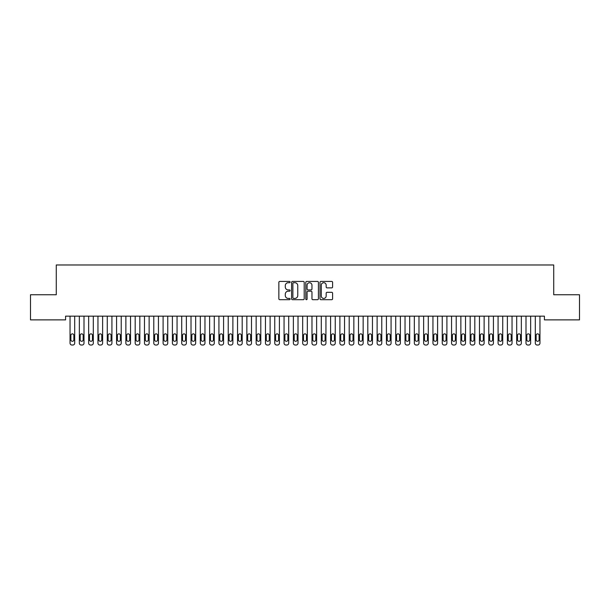<?xml version="1.0" encoding="UTF-8"?>
<svg xmlns="http://www.w3.org/2000/svg" width="610" height="610" viewBox="0 0 610 610"><rect width="100%" height="100%" fill="white"/><g stroke="black" fill="none" stroke-linecap="round" stroke-linejoin="round"><path stroke-width="0.91" d="M290.116 282.072A0.64 0.64 0 0 0 289.475 281.431L279.769 281.431A0.915 0.915 0 0 0 278.854 282.346L278.854 298.786A0.915 0.915 0 0 0 279.769 299.701L289.475 299.701A0.64 0.64 0 0 0 290.116 299.06A0.64 0.64 0 0 0 289.475 298.42L288.217 298.42A2.92 2.92 0 0 1 285.297 295.499L285.297 294.127A2.92 2.92 0 0 1 288.217 291.206L289.475 291.206A0.64 0.64 0 0 0 290.116 290.566A0.64 0.64 0 0 0 289.475 289.925L288.217 289.925A2.92 2.92 0 0 1 285.297 287.005L285.297 285.632A2.92 2.92 0 0 1 288.217 282.712L289.475 282.712A0.64 0.64 0 0 0 290.116 282.072M331.695 287.874A0.915 0.915 0 0 0 332.602 286.959L332.602 282.346A0.915 0.915 0 0 0 331.695 281.431L320.913 281.431A0.915 0.915 0 0 0 319.998 282.346L319.998 298.786A0.915 0.915 0 0 0 320.913 299.701L331.695 299.701A0.915 0.915 0 0 0 332.602 298.786L332.602 293.219A0.915 0.915 0 0 0 331.695 292.304L327.082 292.304A0.915 0.915 0 0 0 326.167 293.219L326.167 295.98A2.44 2.44 0 0 1 323.727 298.42A2.44 2.44 0 0 1 321.279 295.98L321.279 285.16A2.44 2.44 0 0 1 323.727 282.712A2.44 2.44 0 0 1 326.167 285.16L326.167 286.959A0.915 0.915 0 0 0 327.082 287.874L331.695 287.874M544.417 316.155L65.583 316.155L65.583 319.876L30.5 319.876L30.5 294.752L56.272 294.752L56.272 264.976L553.727 264.976L553.727 294.752L579.5 294.752L579.5 319.876L544.417 319.876L544.417 316.155M304.199 282.346A0.915 0.915 0 0 0 303.284 281.431L292.51 281.431A0.915 0.915 0 0 0 291.595 282.346L291.595 298.786A0.915 0.915 0 0 0 292.51 299.701L303.284 299.701A0.915 0.915 0 0 0 304.199 298.786L304.199 282.346M306.716 281.431L317.49 281.431A0.915 0.915 0 0 1 318.405 282.346L318.405 298.786A0.915 0.915 0 0 1 317.49 299.701L312.877 299.701A0.915 0.915 0 0 1 311.962 298.786L311.962 292.121A0.915 0.915 0 0 0 311.054 291.206L307.989 291.206A0.915 0.915 0 0 0 307.082 292.121L307.082 299.06A0.64 0.64 0 0 1 306.441 299.701A0.64 0.64 0 0 1 305.801 299.06L305.801 282.346A0.915 0.915 0 0 1 306.716 281.431M293.517 282.712A0.64 0.64 0 0 0 292.876 283.353L292.876 297.787A0.64 0.64 0 0 0 293.517 298.42L294.836 298.42A2.92 2.92 0 0 0 297.764 295.499L297.764 285.632A2.92 2.92 0 0 0 294.836 282.712L293.517 282.712M311.962 285.205A2.44 2.44 0 0 0 309.522 282.758A2.44 2.44 0 0 0 307.082 285.205L307.082 289.018A0.915 0.915 0 0 0 307.989 289.925L311.054 289.925A0.915 0.915 0 0 0 311.962 289.018L311.962 285.205M74.702 316.155L74.702 343.163A1.86 1.86 0 0 1 72.842 345.024L71.911 345.024A1.86 1.86 0 0 1 70.043 343.163L70.043 316.155M73.863 339.808L73.863 335.347A1.487 1.487 0 0 0 72.376 333.853A1.487 1.487 0 0 0 70.882 335.347L70.882 339.808A1.487 1.487 0 0 0 72.376 341.303A1.487 1.487 0 0 0 73.863 339.808M84.005 316.155L84.005 343.163A1.86 1.86 0 0 1 82.144 345.024L81.214 345.024A1.86 1.86 0 0 1 79.353 343.163L79.353 316.155M83.166 339.808L83.166 335.347A1.487 1.487 0 0 0 81.679 333.853A1.487 1.487 0 0 0 80.192 335.347L80.192 339.808A1.487 1.487 0 0 0 81.679 341.303A1.487 1.487 0 0 0 83.166 339.808M93.307 316.155L93.307 343.163A1.86 1.86 0 0 1 91.447 345.024L90.516 345.024A1.86 1.86 0 0 1 88.656 343.163L88.656 316.155M92.468 339.808L92.468 335.347A1.487 1.487 0 0 0 90.981 333.853A1.487 1.487 0 0 0 89.495 335.347L89.495 339.808A1.487 1.487 0 0 0 90.981 341.303A1.487 1.487 0 0 0 92.468 339.808M102.617 316.155L102.617 343.163A1.86 1.86 0 0 1 100.757 345.024L99.826 345.024A1.86 1.86 0 0 1 97.958 343.163L97.958 316.155M101.778 339.808L101.778 335.347A1.487 1.487 0 0 0 100.292 333.853A1.487 1.487 0 0 0 98.797 335.347L98.797 339.808A1.487 1.487 0 0 0 100.292 341.303A1.487 1.487 0 0 0 101.778 339.808M111.92 316.155L111.92 343.163A1.86 1.86 0 0 1 110.059 345.024L109.129 345.024A1.86 1.86 0 0 1 107.269 343.163L107.269 316.155M111.081 339.808L111.081 335.347A1.487 1.487 0 0 0 109.594 333.853A1.487 1.487 0 0 0 108.107 335.347L108.107 339.808A1.487 1.487 0 0 0 109.594 341.303A1.487 1.487 0 0 0 111.081 339.808M121.222 316.155L121.222 343.163A1.86 1.86 0 0 1 119.362 345.024L118.431 345.024A1.86 1.86 0 0 1 116.571 343.163L116.571 316.155M120.383 339.808L120.383 335.347A1.487 1.487 0 0 0 118.897 333.853A1.487 1.487 0 0 0 117.41 335.347L117.41 339.808A1.487 1.487 0 0 0 118.897 341.303A1.487 1.487 0 0 0 120.383 339.808M130.532 316.155L130.532 343.163A1.86 1.86 0 0 1 128.672 345.024L127.742 345.024A1.86 1.86 0 0 1 125.874 343.163L125.874 316.155M129.694 339.808L129.694 335.347A1.487 1.487 0 0 0 128.207 333.853A1.487 1.487 0 0 0 126.712 335.347L126.712 339.808A1.487 1.487 0 0 0 128.207 341.303A1.487 1.487 0 0 0 129.694 339.808M139.835 316.155L139.835 343.163A1.86 1.86 0 0 1 137.974 345.024L137.044 345.024A1.86 1.86 0 0 1 135.184 343.163L135.184 316.155M138.996 339.808L138.996 335.347A1.487 1.487 0 0 0 137.509 333.853A1.487 1.487 0 0 0 136.022 335.347L136.022 339.808A1.487 1.487 0 0 0 137.509 341.303A1.487 1.487 0 0 0 138.996 339.808M149.137 316.155L149.137 343.163A1.86 1.86 0 0 1 147.277 345.024L146.347 345.024A1.86 1.86 0 0 1 144.486 343.163L144.486 316.155M148.299 339.808L148.299 335.347A1.487 1.487 0 0 0 146.812 333.853A1.487 1.487 0 0 0 145.325 335.347L145.325 339.808A1.487 1.487 0 0 0 146.812 341.303A1.487 1.487 0 0 0 148.299 339.808M158.447 316.155L158.447 343.163A1.86 1.86 0 0 1 156.587 345.024L155.657 345.024A1.86 1.86 0 0 1 153.789 343.163L153.789 316.155M157.609 339.808L157.609 335.347A1.487 1.487 0 0 0 156.122 333.853A1.487 1.487 0 0 0 154.627 335.347L154.627 339.808A1.487 1.487 0 0 0 156.122 341.303A1.487 1.487 0 0 0 157.609 339.808M167.75 316.155L167.75 343.163A1.86 1.86 0 0 1 165.889 345.024L164.959 345.024A1.86 1.86 0 0 1 163.099 343.163L163.099 316.155M166.911 339.808L166.911 335.347A1.487 1.487 0 0 0 165.424 333.853A1.487 1.487 0 0 0 163.938 335.347L163.938 339.808A1.487 1.487 0 0 0 165.424 341.303A1.487 1.487 0 0 0 166.911 339.808M177.052 316.155L177.052 343.163A1.86 1.86 0 0 1 175.192 345.024L174.262 345.024A1.86 1.86 0 0 1 172.401 343.163L172.401 316.155M176.221 339.808L176.221 335.347A1.487 1.487 0 0 0 174.727 333.853A1.487 1.487 0 0 0 173.24 335.347L173.24 339.808A1.487 1.487 0 0 0 174.727 341.303A1.487 1.487 0 0 0 176.221 339.808M186.363 316.155L186.363 343.163A1.86 1.86 0 0 1 184.502 345.024L183.572 345.024A1.86 1.86 0 0 1 181.711 343.163L181.711 316.155M185.524 339.808L185.524 335.347A1.487 1.487 0 0 0 184.037 333.853A1.487 1.487 0 0 0 182.542 335.347L182.542 339.808A1.487 1.487 0 0 0 184.037 341.303A1.487 1.487 0 0 0 185.524 339.808M195.665 316.155L195.665 343.163A1.86 1.86 0 0 1 193.805 345.024L192.874 345.024A1.86 1.86 0 0 1 191.014 343.163L191.014 316.155M194.826 339.808L194.826 335.347A1.487 1.487 0 0 0 193.339 333.853A1.487 1.487 0 0 0 191.853 335.347L191.853 339.808A1.487 1.487 0 0 0 193.339 341.303A1.487 1.487 0 0 0 194.826 339.808M204.968 316.155L204.968 343.163A1.86 1.86 0 0 1 203.107 345.024L202.177 345.024A1.86 1.86 0 0 1 200.316 343.163L200.316 316.155M204.137 339.808L204.137 335.347A1.487 1.487 0 0 0 202.642 333.853A1.487 1.487 0 0 0 201.155 335.347L201.155 339.808A1.487 1.487 0 0 0 202.642 341.303A1.487 1.487 0 0 0 204.137 339.808M214.278 316.155L214.278 343.163A1.86 1.86 0 0 1 212.417 345.024L211.487 345.024A1.86 1.86 0 0 1 209.626 343.163L209.626 316.155M213.439 339.808L213.439 335.347A1.487 1.487 0 0 0 211.952 333.853A1.487 1.487 0 0 0 210.458 335.347L210.458 339.808A1.487 1.487 0 0 0 211.952 341.303A1.487 1.487 0 0 0 213.439 339.808M223.58 316.155L223.58 343.163A1.86 1.86 0 0 1 221.72 345.024L220.789 345.024A1.86 1.86 0 0 1 218.929 343.163L218.929 316.155M222.742 339.808L222.742 335.347A1.487 1.487 0 0 0 221.255 333.853A1.487 1.487 0 0 0 219.768 335.347L219.768 339.808A1.487 1.487 0 0 0 221.255 341.303A1.487 1.487 0 0 0 222.742 339.808M232.883 316.155L232.883 343.163A1.86 1.86 0 0 1 231.022 345.024L230.092 345.024A1.86 1.86 0 0 1 228.231 343.163L228.231 316.155M232.052 339.808L232.052 335.347A1.487 1.487 0 0 0 230.557 333.853A1.487 1.487 0 0 0 229.07 335.347L229.07 339.808A1.487 1.487 0 0 0 230.557 341.303A1.487 1.487 0 0 0 232.052 339.808M242.193 316.155L242.193 343.163A1.86 1.86 0 0 1 240.332 345.024L239.402 345.024A1.86 1.86 0 0 1 237.542 343.163L237.542 316.155M241.354 339.808L241.354 335.347A1.487 1.487 0 0 0 239.867 333.853A1.487 1.487 0 0 0 238.373 335.347L238.373 339.808A1.487 1.487 0 0 0 239.867 341.303A1.487 1.487 0 0 0 241.354 339.808M251.495 316.155L251.495 343.163A1.86 1.86 0 0 1 249.635 345.024L248.705 345.024A1.86 1.86 0 0 1 246.844 343.163L246.844 316.155M250.657 339.808L250.657 335.347A1.487 1.487 0 0 0 249.17 333.853A1.487 1.487 0 0 0 247.683 335.347L247.683 339.808A1.487 1.487 0 0 0 249.17 341.303A1.487 1.487 0 0 0 250.657 339.808M260.798 316.155L260.798 343.163A1.86 1.86 0 0 1 258.937 345.024L258.007 345.024A1.86 1.86 0 0 1 256.147 343.163L256.147 316.155M259.967 339.808L259.967 335.347A1.487 1.487 0 0 0 258.472 333.853A1.487 1.487 0 0 0 256.985 335.347L256.985 339.808A1.487 1.487 0 0 0 258.472 341.303A1.487 1.487 0 0 0 259.967 339.808M270.108 316.155L270.108 343.163A1.86 1.86 0 0 1 268.248 345.024L267.317 345.024A1.86 1.86 0 0 1 265.457 343.163L265.457 316.155M269.269 339.808L269.269 335.347A1.487 1.487 0 0 0 267.782 333.853A1.487 1.487 0 0 0 266.288 335.347L266.288 339.808A1.487 1.487 0 0 0 267.782 341.303A1.487 1.487 0 0 0 269.269 339.808M279.41 316.155L279.41 343.163A1.86 1.86 0 0 1 277.55 345.024L276.62 345.024A1.86 1.86 0 0 1 274.759 343.163L274.759 316.155M278.572 339.808L278.572 335.347A1.487 1.487 0 0 0 277.085 333.853A1.487 1.487 0 0 0 275.598 335.347L275.598 339.808A1.487 1.487 0 0 0 277.085 341.303A1.487 1.487 0 0 0 278.572 339.808M288.713 316.155L288.713 343.163A1.86 1.86 0 0 1 286.852 345.024L285.922 345.024A1.86 1.86 0 0 1 284.062 343.163L284.062 316.155M287.882 339.808L287.882 335.347A1.487 1.487 0 0 0 286.387 333.853A1.487 1.487 0 0 0 284.9 335.347L284.9 339.808A1.487 1.487 0 0 0 286.387 341.303A1.487 1.487 0 0 0 287.882 339.808M298.023 316.155L298.023 343.163A1.86 1.86 0 0 1 296.163 345.024L295.232 345.024A1.86 1.86 0 0 1 293.372 343.163L293.372 316.155M297.184 339.808L297.184 335.347A1.487 1.487 0 0 0 295.697 333.853A1.487 1.487 0 0 0 294.203 335.347L294.203 339.808A1.487 1.487 0 0 0 295.697 341.303A1.487 1.487 0 0 0 297.184 339.808M307.326 316.155L307.326 343.163A1.86 1.86 0 0 1 305.465 345.024L304.535 345.024A1.86 1.86 0 0 1 302.674 343.163L302.674 316.155M306.487 339.808L306.487 335.347A1.487 1.487 0 0 0 305 333.853A1.487 1.487 0 0 0 303.513 335.347L303.513 339.808A1.487 1.487 0 0 0 305 341.303A1.487 1.487 0 0 0 306.487 339.808M316.628 316.155L316.628 343.163A1.86 1.86 0 0 1 314.768 345.024L313.837 345.024A1.86 1.86 0 0 1 311.977 343.163L311.977 316.155M315.797 339.808L315.797 335.347A1.487 1.487 0 0 0 314.302 333.853A1.487 1.487 0 0 0 312.816 335.347L312.816 339.808A1.487 1.487 0 0 0 314.302 341.303A1.487 1.487 0 0 0 315.797 339.808M325.938 316.155L325.938 343.163A1.86 1.86 0 0 1 324.078 345.024L323.147 345.024A1.86 1.86 0 0 1 321.287 343.163L321.287 316.155M325.099 339.808L325.099 335.347A1.487 1.487 0 0 0 323.613 333.853A1.487 1.487 0 0 0 322.118 335.347L322.118 339.808A1.487 1.487 0 0 0 323.613 341.303A1.487 1.487 0 0 0 325.099 339.808M335.241 316.155L335.241 343.163A1.86 1.86 0 0 1 333.38 345.024L332.45 345.024A1.86 1.86 0 0 1 330.589 343.163L330.589 316.155M334.402 339.808L334.402 335.347A1.487 1.487 0 0 0 332.915 333.853A1.487 1.487 0 0 0 331.428 335.347L331.428 339.808A1.487 1.487 0 0 0 332.915 341.303A1.487 1.487 0 0 0 334.402 339.808M344.543 316.155L344.543 343.163A1.86 1.86 0 0 1 342.683 345.024L341.752 345.024A1.86 1.86 0 0 1 339.892 343.163L339.892 316.155M343.712 339.808L343.712 335.347A1.487 1.487 0 0 0 342.218 333.853A1.487 1.487 0 0 0 340.731 335.347L340.731 339.808A1.487 1.487 0 0 0 342.218 341.303A1.487 1.487 0 0 0 343.712 339.808M353.853 316.155L353.853 343.163A1.86 1.86 0 0 1 351.993 345.024L351.063 345.024A1.86 1.86 0 0 1 349.202 343.163L349.202 316.155M353.015 339.808L353.015 335.347A1.487 1.487 0 0 0 351.528 333.853A1.487 1.487 0 0 0 350.033 335.347L350.033 339.808A1.487 1.487 0 0 0 351.528 341.303A1.487 1.487 0 0 0 353.015 339.808M363.156 316.155L363.156 343.163A1.86 1.86 0 0 1 361.295 345.024L360.365 345.024A1.86 1.86 0 0 1 358.505 343.163L358.505 316.155M362.317 339.808L362.317 335.347A1.487 1.487 0 0 0 360.83 333.853A1.487 1.487 0 0 0 359.343 335.347L359.343 339.808A1.487 1.487 0 0 0 360.83 341.303A1.487 1.487 0 0 0 362.317 339.808M372.458 316.155L372.458 343.163A1.86 1.86 0 0 1 370.598 345.024L369.668 345.024A1.86 1.86 0 0 1 367.807 343.163L367.807 316.155M371.627 339.808L371.627 335.347A1.487 1.487 0 0 0 370.133 333.853A1.487 1.487 0 0 0 368.646 335.347L368.646 339.808A1.487 1.487 0 0 0 370.133 341.303A1.487 1.487 0 0 0 371.627 339.808M381.768 316.155L381.768 343.163A1.86 1.86 0 0 1 379.908 345.024L378.978 345.024A1.86 1.86 0 0 1 377.117 343.163L377.117 316.155M380.93 339.808L380.93 335.347A1.487 1.487 0 0 0 379.443 333.853A1.487 1.487 0 0 0 377.948 335.347L377.948 339.808A1.487 1.487 0 0 0 379.443 341.303A1.487 1.487 0 0 0 380.93 339.808M391.071 316.155L391.071 343.163A1.86 1.86 0 0 1 389.21 345.024L388.28 345.024A1.86 1.86 0 0 1 386.42 343.163L386.42 316.155M390.232 339.808L390.232 335.347A1.487 1.487 0 0 0 388.745 333.853A1.487 1.487 0 0 0 387.258 335.347L387.258 339.808A1.487 1.487 0 0 0 388.745 341.303A1.487 1.487 0 0 0 390.232 339.808M400.374 316.155L400.374 343.163A1.86 1.86 0 0 1 398.513 345.024L397.583 345.024A1.86 1.86 0 0 1 395.722 343.163L395.722 316.155M399.542 339.808L399.542 335.347A1.487 1.487 0 0 0 398.048 333.853A1.487 1.487 0 0 0 396.561 335.347L396.561 339.808A1.487 1.487 0 0 0 398.048 341.303A1.487 1.487 0 0 0 399.542 339.808M409.684 316.155L409.684 343.163A1.86 1.86 0 0 1 407.823 345.024L406.893 345.024A1.86 1.86 0 0 1 405.032 343.163L405.032 316.155M408.845 339.808L408.845 335.347A1.487 1.487 0 0 0 407.358 333.853A1.487 1.487 0 0 0 405.863 335.347L405.863 339.808A1.487 1.487 0 0 0 407.358 341.303A1.487 1.487 0 0 0 408.845 339.808M418.986 316.155L418.986 343.163A1.86 1.86 0 0 1 417.126 345.024L416.195 345.024A1.86 1.86 0 0 1 414.335 343.163L414.335 316.155M418.147 339.808L418.147 335.347A1.487 1.487 0 0 0 416.661 333.853A1.487 1.487 0 0 0 415.174 335.347L415.174 339.808A1.487 1.487 0 0 0 416.661 341.303A1.487 1.487 0 0 0 418.147 339.808M428.289 316.155L428.289 343.163A1.86 1.86 0 0 1 426.428 345.024L425.498 345.024A1.86 1.86 0 0 1 423.637 343.163L423.637 316.155M427.457 339.808L427.457 335.347A1.487 1.487 0 0 0 425.963 333.853A1.487 1.487 0 0 0 424.476 335.347L424.476 339.808A1.487 1.487 0 0 0 425.963 341.303A1.487 1.487 0 0 0 427.457 339.808M437.599 316.155L437.599 343.163A1.86 1.86 0 0 1 435.738 345.024L434.808 345.024A1.86 1.86 0 0 1 432.947 343.163L432.947 316.155M436.76 339.808L436.76 335.347A1.487 1.487 0 0 0 435.273 333.853A1.487 1.487 0 0 0 433.779 335.347L433.779 339.808A1.487 1.487 0 0 0 435.273 341.303A1.487 1.487 0 0 0 436.76 339.808M446.901 316.155L446.901 343.163A1.86 1.86 0 0 1 445.041 345.024L444.111 345.024A1.86 1.86 0 0 1 442.25 343.163L442.25 316.155M446.062 339.808L446.062 335.347A1.487 1.487 0 0 0 444.576 333.853A1.487 1.487 0 0 0 443.089 335.347L443.089 339.808A1.487 1.487 0 0 0 444.576 341.303A1.487 1.487 0 0 0 446.062 339.808M456.211 316.155L456.211 343.163A1.86 1.86 0 0 1 454.343 345.024L453.413 345.024A1.86 1.86 0 0 1 451.553 343.163L451.553 316.155M455.373 339.808L455.373 335.347A1.487 1.487 0 0 0 453.878 333.853A1.487 1.487 0 0 0 452.391 335.347L452.391 339.808A1.487 1.487 0 0 0 453.878 341.303A1.487 1.487 0 0 0 455.373 339.808M465.514 316.155L465.514 343.163A1.86 1.86 0 0 1 463.653 345.024L462.723 345.024A1.86 1.86 0 0 1 460.863 343.163L460.863 316.155M464.675 339.808L464.675 335.347A1.487 1.487 0 0 0 463.188 333.853A1.487 1.487 0 0 0 461.701 335.347L461.701 339.808A1.487 1.487 0 0 0 463.188 341.303A1.487 1.487 0 0 0 464.675 339.808M474.816 316.155L474.816 343.163A1.86 1.86 0 0 1 472.956 345.024L472.026 345.024A1.86 1.86 0 0 1 470.165 343.163L470.165 316.155M473.978 339.808L473.978 335.347A1.487 1.487 0 0 0 472.491 333.853A1.487 1.487 0 0 0 471.004 335.347L471.004 339.808A1.487 1.487 0 0 0 472.491 341.303A1.487 1.487 0 0 0 473.978 339.808M484.126 316.155L484.126 343.163A1.86 1.86 0 0 1 482.258 345.024L481.328 345.024A1.86 1.86 0 0 1 479.468 343.163L479.468 316.155M483.288 339.808L483.288 335.347A1.487 1.487 0 0 0 481.793 333.853A1.487 1.487 0 0 0 480.306 335.347L480.306 339.808A1.487 1.487 0 0 0 481.793 341.303A1.487 1.487 0 0 0 483.288 339.808M493.429 316.155L493.429 343.163A1.86 1.86 0 0 1 491.568 345.024L490.638 345.024A1.86 1.86 0 0 1 488.778 343.163L488.778 316.155M492.59 339.808L492.59 335.347A1.487 1.487 0 0 0 491.103 333.853A1.487 1.487 0 0 0 489.616 335.347L489.616 339.808A1.487 1.487 0 0 0 491.103 341.303A1.487 1.487 0 0 0 492.59 339.808M502.731 316.155L502.731 343.163A1.86 1.86 0 0 1 500.871 345.024L499.941 345.024A1.86 1.86 0 0 1 498.08 343.163L498.08 316.155M501.893 339.808L501.893 335.347A1.487 1.487 0 0 0 500.406 333.853A1.487 1.487 0 0 0 498.919 335.347L498.919 339.808A1.487 1.487 0 0 0 500.406 341.303A1.487 1.487 0 0 0 501.893 339.808M512.042 316.155L512.042 343.163A1.86 1.86 0 0 1 510.173 345.024L509.243 345.024A1.86 1.86 0 0 1 507.383 343.163L507.383 316.155M511.203 339.808L511.203 335.347A1.487 1.487 0 0 0 509.708 333.853A1.487 1.487 0 0 0 508.221 335.347L508.221 339.808A1.487 1.487 0 0 0 509.708 341.303A1.487 1.487 0 0 0 511.203 339.808M521.344 316.155L521.344 343.163A1.86 1.86 0 0 1 519.484 345.024L518.553 345.024A1.86 1.86 0 0 1 516.693 343.163L516.693 316.155M520.505 339.808L520.505 335.347A1.487 1.487 0 0 0 519.018 333.853A1.487 1.487 0 0 0 517.532 335.347L517.532 339.808A1.487 1.487 0 0 0 519.018 341.303A1.487 1.487 0 0 0 520.505 339.808M530.647 316.155L530.647 343.163A1.86 1.86 0 0 1 528.786 345.024L527.856 345.024A1.86 1.86 0 0 1 525.995 343.163L525.995 316.155M529.808 339.808L529.808 335.347A1.487 1.487 0 0 0 528.321 333.853A1.487 1.487 0 0 0 526.834 335.347L526.834 339.808A1.487 1.487 0 0 0 528.321 341.303A1.487 1.487 0 0 0 529.808 339.808M539.957 316.155L539.957 343.163A1.86 1.86 0 0 1 538.089 345.024L537.158 345.024A1.86 1.86 0 0 1 535.298 343.163L535.298 316.155M539.118 339.808L539.118 335.347A1.487 1.487 0 0 0 537.624 333.853A1.487 1.487 0 0 0 536.137 335.347L536.137 339.808A1.487 1.487 0 0 0 537.624 341.303A1.487 1.487 0 0 0 539.118 339.808"/></g></svg>
